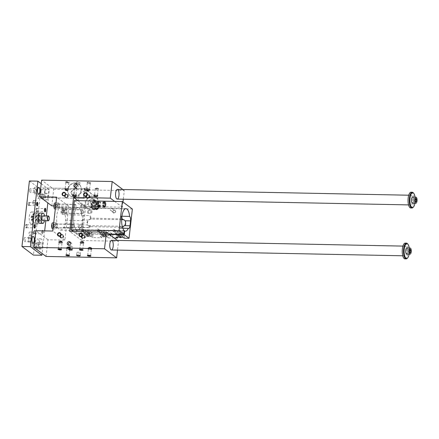 <?xml version="1.0" encoding="UTF-8"?>
<svg xmlns="http://www.w3.org/2000/svg" width="439" height="439" viewBox="0 0 439 439"><rect width="100%" height="100%" fill="white"/><g stroke="black" fill="none" stroke-linecap="round" stroke-linejoin="round"><path stroke-width="0.33" stroke-dasharray="2.19 1.65" d="M76.803 183.233A7.265 6.558 -53.1 0 0 68.687 187.294A7.265 6.558 -53.1 0 0 70.289 195.893A7.265 6.558 -53.1 0 0 77.182 196.315A7.265 6.558 -53.1 0 0 81.424 190.219A7.265 6.558 -53.1 0 0 79.009 184.27A7.265 6.558 -53.1 0 0 77.972 183.645L76.803 183.233C74.229 183.047 83.432 186.339 77.972 183.645A7.265 6.558 -53.1 0 0 76.803 183.233L76.315 183.513M81.177 190.032A7.265 6.558 126.9 0 1 76.929 196.129A7.265 6.558 126.9 0 1 70.042 195.706A7.265 6.558 126.9 0 1 69.153 185.96A7.265 6.558 126.9 0 1 78.762 184.084A7.265 6.558 126.9 0 1 81.177 190.032M45.069 191.596A4.845 1.751 91.1 0 0 46.638 197.687A4.845 1.751 91.1 0 0 48.482 192.88A4.845 1.751 91.1 0 0 46.83 188.002A4.845 1.751 91.1 0 0 45.069 191.596M51.818 205.864L53.717 189.193L41.623 180.122M93.545 200.069L94.961 200.458L92.859 200.222L93.545 200.069M93.584 200.382L94.111 200.453M93.622 200.168L94.017 200.299M93.957 200.211L93.639 200.052M98.857 206.017L97.913 207.274A3.935 3.55 126.9 0 1 94.517 209.112A3.935 3.55 126.9 0 1 91.559 207.148A3.935 3.55 126.9 0 1 91.992 203.345A3.935 3.55 126.9 0 1 95.384 201.512L96.909 201.583A4.236 3.825 126.9 0 1 97.557 201.967A4.236 3.825 126.9 0 1 97.82 202.187L99.181 204.097L99.702 205.386L98.989 204.848A4.236 3.825 126.9 0 1 98.857 206.017L99.571 206.555A4.236 3.825 -53.1 0 0 99.702 205.386M97.82 202.187L98.989 204.848M96.761 209.721A4.236 3.825 -53.1 0 0 97.804 209.156L98.748 207.899A3.935 3.55 126.9 0 1 95.351 209.738L96.761 209.721L96.048 209.189L93.112 209.129L93.825 209.666L95.351 209.738A3.935 3.55 126.9 0 1 92.393 207.773A3.935 3.55 126.9 0 1 92.827 203.97A3.935 3.55 126.9 0 1 96.218 202.138A3.935 3.55 126.9 0 1 99.181 204.097A3.935 3.55 126.9 0 1 98.748 207.899L99.571 206.555M93.112 209.129A4.236 3.825 126.9 0 1 92.47 208.744A4.236 3.825 126.9 0 1 92.201 208.525L92.914 209.057A4.236 3.825 -53.1 0 0 93.183 209.282A4.236 3.825 -53.1 0 0 93.825 209.666M92.914 209.057L91.746 206.396A4.236 3.825 -53.1 0 1 91.883 205.227L93.65 202.626A4.236 3.825 -53.1 0 1 94.692 202.061L97.623 202.121A4.236 3.825 -53.1 0 1 98.27 202.5L97.557 201.967M96.487 209.321A2.727 2.458 -53.1 0 0 99.137 205.414A2.727 2.458 -53.1 0 0 94.736 205.326A2.727 2.458 -53.1 0 0 96.487 209.321M92.201 208.525L91.032 205.864A4.236 3.825 126.9 0 1 91.169 204.695L92.936 202.088A4.236 3.825 126.9 0 1 93.979 201.523L95.384 201.512A3.935 3.55 126.9 0 1 98.347 203.471A3.935 3.55 126.9 0 1 97.913 207.274L97.09 208.624A4.236 3.825 126.9 0 1 96.048 209.189M97.09 208.624L97.804 209.156M96.909 201.583L97.623 202.121M91.553 207.208A4.236 3.825 -53.1 0 0 95.971 203.191A4.236 3.825 -53.1 0 0 94.566 199.723A4.236 3.825 -53.1 0 0 88.963 200.815A4.236 3.825 -53.1 0 0 89.479 206.506A4.236 3.825 -53.1 0 0 91.553 207.208M94.423 209.359A4.236 3.825 -53.1 0 0 98.545 206.5A4.236 3.825 -53.1 0 0 97.431 201.874A4.236 3.825 -53.1 0 0 91.828 202.966A4.236 3.825 -53.1 0 0 92.344 208.657A4.236 3.825 -53.1 0 0 94.423 209.359M93.573 199.833C95.076 200.179 95.318 200.365 94.303 200.382C92.766 200.316 92.525 200.129 93.573 199.833L92.859 200.222M94.961 200.458L94.303 200.382M97.672 201.858L97.677 201.858A2.486 0.9 -88.9 0 1 97.71 201.841A2.486 0.9 -88.9 0 1 98.1 201.885A2.486 0.9 -88.9 0 1 98.693 204.848A2.486 0.9 -88.9 0 1 97.612 206.725A2.486 0.9 -88.9 0 1 97.579 206.709A2.486 0.9 -88.9 0 1 96.931 204.267A2.486 0.9 -88.9 0 1 97.672 201.858L97.65 201.863A2.42 0.873 -88.9 0 1 97.87 201.945A2.42 0.873 -88.9 0 1 98.462 204.607A2.42 0.873 -88.9 0 1 97.551 206.703A2.42 0.873 -88.9 0 1 96.728 204.267A2.42 0.873 -88.9 0 1 97.65 201.863L96.997 201.935C98.852 202.637 98.298 207.532 96.465 206.615L96.432 206.593C96.152 205.924 96.712 201.035 96.964 201.913L96.997 201.935M97.579 206.709L96.465 206.615A2.42 0.873 -88.9 0 1 96.432 206.593M96.734 208.701A1.954 1.767 -53.1 0 0 98.638 205.896A1.954 1.767 -53.1 0 0 95.477 205.836A1.954 1.767 -53.1 0 0 96.734 208.701M96.799 208.602A1.816 1.641 -53.1 0 0 98.566 205.995A1.816 1.641 -53.1 0 0 95.631 205.94A1.816 1.641 -53.1 0 0 96.799 208.602M92.909 205.205A1.361 1.229 126.9 0 1 91.883 203.493A1.361 1.229 126.9 0 1 93.205 202.577L93.803 202.747L94.116 203.756L92.909 205.205A1.816 0.658 91.1 0 0 93.271 205.957A1.816 0.658 91.1 0 0 93.436 206.017A1.816 0.658 91.1 0 0 94.116 204.442A1.816 0.658 91.1 0 0 93.672 202.445A1.816 0.658 91.1 0 0 93.507 202.384A1.816 0.658 91.1 0 0 93.205 202.577M93.271 203.125A1.361 1.229 -53.1 0 0 91.016 202.357A1.361 1.229 -53.1 0 0 92.475 204.267A1.361 1.229 -53.1 0 0 93.271 203.125M104.252 203.959A1.816 0.658 -88.9 0 1 104.91 202.609A1.816 0.658 -88.9 0 1 105.53 204.442A1.816 0.658 -88.9 0 1 104.839 206.242A1.816 0.658 -88.9 0 1 104.252 203.959M103.9 206.517A2.179 0.785 -88.9 0 1 103.368 204.119A2.179 0.785 -88.9 0 1 104.186 202.231A2.179 0.785 -88.9 0 1 104.926 204.426A2.179 0.785 -88.9 0 1 104.098 206.593A2.179 0.785 -88.9 0 1 103.9 206.517M103.829 207.164A2.848 1.026 -88.9 0 1 103.692 207.032A2.848 1.026 -88.9 0 1 103.116 204.393A2.848 1.026 -88.9 0 1 103.796 201.781A2.848 1.026 -88.9 0 1 105.168 204.228A2.848 1.026 -88.9 0 1 103.829 207.164M104.01 201.331A3.177 1.147 -88.9 0 1 104.789 204.826A3.177 1.147 -88.9 0 1 103.593 207.581A3.177 1.147 -88.9 0 1 102.512 204.382A3.177 1.147 -88.9 0 1 103.719 201.227A3.177 1.147 -88.9 0 1 104.01 201.331M103.9 202.297A2.179 0.785 -88.9 0 1 104.433 204.695A2.179 0.785 -88.9 0 1 103.615 206.582A2.179 0.785 -88.9 0 1 103.417 206.511A2.179 0.785 -88.9 0 1 102.885 204.113A2.179 0.785 -88.9 0 1 103.703 202.225A2.179 0.785 -88.9 0 1 103.9 202.297M94.056 200.283L93.518 200.332M95.894 203.175A4.176 3.77 -53.1 0 0 90.45 199.564A4.176 3.77 -53.1 0 0 89.655 206.555A4.176 3.77 -53.1 0 0 95.894 203.175M98.325 203.224A6.783 6.119 -53.1 0 0 89.485 197.363A6.783 6.119 -53.1 0 0 88.195 208.706A6.783 6.119 -53.1 0 0 98.325 203.224M84.798 188.929L87.712 194.268L84.315 198.472L83.734 198.285L84.469 188.754L87.668 194.301L84.277 198.439L83.734 198.285C83.514 196.996 84.639 187.118 84.798 188.929L74.158 188.578L70.767 192.71L73.966 198.263L84.315 198.472M74.158 188.578L74.701 188.732C74.921 190.027 73.796 199.904 73.637 198.088C73.851 200.074 75.009 189.917 74.701 188.732L74.12 188.545L70.756 192.106L73.928 198.23L46.638 197.687M81.994 224.845L82.554 219.934A3.633 1.312 91.1 0 0 82.559 219.895A3.633 1.312 91.1 0 0 82.214 216.251A4.845 1.751 -88.9 0 1 82.559 219.895A4.845 1.751 91.1 0 1 82.499 220.647L82.098 224.159A4.845 1.751 -88.9 0 1 81.994 224.883A4.845 1.751 -88.9 0 1 80.935 227.468A3.633 1.312 91.1 0 0 81.994 224.883A3.633 1.312 91.1 0 0 81.994 224.845L87.515 224.955A3.633 3.282 126.9 0 1 87.043 222.776L87.109 222.189A3.633 3.282 126.9 0 1 88.074 220.043L91.082 218.682L90.247 218.057A11.26 4.066 91.1 0 0 90.105 215.604L81.632 215.434A11.26 4.066 91.1 0 0 77.933 207.702A11.26 4.066 91.1 0 0 73.73 217.08A11.26 4.066 91.1 0 0 76.21 229.619L75.782 233.389L108.916 234.047M64.747 214.726A11.507 4.154 91.1 0 0 61.005 207.12A11.507 4.154 91.1 0 0 56.62 218.54A11.507 4.154 91.1 0 0 60.544 230.129A11.507 4.154 91.1 0 0 63.304 227.402A4.845 1.751 91.1 0 0 63.397 227.413A4.845 1.751 91.1 0 0 65.159 223.819L65.559 220.312A4.845 1.751 91.1 0 0 64.747 214.726L81.687 215.066A4.845 1.751 -88.9 0 1 82.214 216.251A3.633 1.312 91.1 0 0 81.632 215.434M52.647 228.867A3.029 1.092 91.1 0 0 53.783 226.244A3.029 1.092 91.1 0 0 53.042 222.913A3.029 1.092 91.1 0 0 52.768 222.814M53.311 226.294L53.174 224.603L52.576 224.153L52.104 225.388L52.241 227.078L52.845 227.528L53.311 226.294L55.001 226.326L54.535 227.561L53.937 227.111L53.799 225.421L54.266 224.186L54.87 224.636L55.001 226.326M63.304 227.402L80.244 227.742A4.845 1.751 91.1 0 0 80.332 227.748A4.845 1.751 91.1 0 0 80.935 227.468A3.633 1.312 91.1 0 1 80.672 227.539A3.633 1.312 91.1 0 1 80.277 227.358A11.26 4.066 91.1 0 1 77.483 230.223L125.472 231.177M39.269 242.476A4.845 1.751 -88.9 0 1 41.036 238.882A4.845 1.751 -88.9 0 1 42.687 243.76A4.845 1.751 -88.9 0 1 40.843 248.573A4.845 1.751 -88.9 0 1 39.269 242.476M80.244 227.742A11.507 4.154 -88.9 0 1 77.483 230.464A11.507 4.154 -88.9 0 1 76.71 230.245A11.507 4.154 -88.9 0 1 76.188 229.855A11.507 4.154 91.1 0 1 73.648 217.047A11.507 4.154 91.1 0 1 77.939 207.46A11.507 4.154 91.1 0 1 81.687 215.066M82.12 236.945A1.487 1.344 -53.1 0 0 84.584 237.779A1.487 1.344 -53.1 0 0 82.993 235.694A1.487 1.344 -53.1 0 0 82.12 236.945M81.978 236.835A1.487 1.344 126.9 0 1 84.261 235.672A1.487 1.344 126.9 0 1 83.882 238.136A1.487 1.344 126.9 0 1 81.978 236.835M81.616 236.824A1.877 1.696 -53.1 0 0 84.722 237.878A1.877 1.696 -53.1 0 0 82.713 235.249A1.877 1.696 -53.1 0 0 81.616 236.824M81.303 236.594A1.877 1.696 -53.1 0 0 84.409 237.642A1.877 1.696 -53.1 0 0 82.4 235.019A1.877 1.696 -53.1 0 0 81.303 236.594M81.665 236.599A1.487 1.344 -53.1 0 0 84.129 237.433A1.487 1.344 -53.1 0 0 82.532 235.348A1.487 1.344 -53.1 0 0 81.665 236.599M63.298 236.462A1.487 1.344 126.9 0 1 61.021 237.625A1.487 1.344 126.9 0 1 61.394 235.156A1.487 1.344 126.9 0 1 63.298 236.462M60.165 236.396A1.877 1.696 -53.1 0 0 63.265 237.45A1.877 1.696 -53.1 0 0 61.257 234.821A1.877 1.696 -53.1 0 0 60.165 236.396M60.67 236.517A1.487 1.344 -53.1 0 0 63.134 237.351A1.487 1.344 -53.1 0 0 61.537 235.266A1.487 1.344 -53.1 0 0 60.67 236.517M59.852 236.166A1.877 1.696 -53.1 0 0 62.953 237.214A1.877 1.696 -53.1 0 0 60.944 234.591A1.877 1.696 -53.1 0 0 59.852 236.166M60.209 236.171A1.487 1.344 -53.1 0 0 62.673 237.005A1.487 1.344 -53.1 0 0 61.081 234.92A1.487 1.344 -53.1 0 0 60.209 236.171M89.353 196.535A1.487 1.344 -53.1 0 0 87.443 195.229A1.487 1.344 -53.1 0 0 87.07 197.698A1.487 1.344 -53.1 0 0 89.353 196.535M86.214 196.469A1.877 1.696 126.9 0 1 89.09 195.004A1.877 1.696 126.9 0 1 86.84 198.005A1.877 1.696 126.9 0 1 86.214 196.469M86.719 196.59A1.487 1.344 126.9 0 1 89.002 195.426A1.487 1.344 126.9 0 1 87.213 197.808A1.487 1.344 126.9 0 1 86.719 196.59M85.901 196.238A1.877 1.696 126.9 0 1 88.777 194.768A1.877 1.696 126.9 0 1 86.527 197.775A1.877 1.696 126.9 0 1 85.901 196.238M86.263 196.244A1.487 1.344 126.9 0 1 88.546 195.081A1.487 1.344 126.9 0 1 86.757 197.462A1.487 1.344 126.9 0 1 86.263 196.244M67.897 196.107A1.487 1.344 -53.1 0 0 65.993 194.801A1.487 1.344 -53.1 0 0 65.62 197.27A1.487 1.344 -53.1 0 0 67.897 196.107M64.758 196.046A1.877 1.696 126.9 0 1 67.639 194.576A1.877 1.696 126.9 0 1 65.384 197.583A1.877 1.696 126.9 0 1 64.758 196.046M65.268 196.162A1.487 1.344 126.9 0 1 67.551 194.998A1.487 1.344 126.9 0 1 65.762 197.38A1.487 1.344 126.9 0 1 65.268 196.162M64.445 195.81A1.877 1.696 126.9 0 1 67.326 194.34A1.877 1.696 126.9 0 1 65.071 197.347A1.877 1.696 126.9 0 1 64.445 195.81M64.807 195.816A1.487 1.344 126.9 0 1 67.09 194.653A1.487 1.344 126.9 0 1 65.307 197.034A1.487 1.344 126.9 0 1 64.807 195.816M70.449 242.443A1.816 1.641 126.9 0 1 71.283 245.154A1.816 1.641 126.9 0 1 68.451 245.11M75.047 187.212A1.816 1.641 -53.1 0 0 77.879 187.25A1.816 1.641 -53.1 0 0 77.05 184.545M92.02 198.165A7.265 6.558 -53.1 0 0 89.605 192.216A7.265 6.558 -53.1 0 0 79.997 194.093A7.265 6.558 -53.1 0 0 80.886 203.839A7.265 6.558 -53.1 0 0 87.773 204.261A7.265 6.558 -53.1 0 0 92.02 198.165M53.717 189.193L124.286 190.603L123.304 199.218M122.986 202.011L122.393 207.208L85.698 206.478L81.819 240.517L118.514 241.247L117.504 250.098M46.051 256.453L47.95 239.782L64.89 240.122L68.753 206.198L53.882 205.902M68.753 206.198L56.658 197.127M58.694 203.098A3.029 1.092 -88.9 0 1 59.435 206.429A3.029 1.092 -88.9 0 1 58.299 209.052A3.029 1.092 -88.9 0 1 57.268 206.001A3.029 1.092 -88.9 0 1 58.42 202.994A3.029 1.092 -88.9 0 1 58.694 203.098M65.784 208.415A3.029 1.092 -88.9 0 1 66.525 211.746A3.029 1.092 -88.9 0 1 65.389 214.369A3.029 1.092 -88.9 0 1 64.357 211.318A3.029 1.092 -88.9 0 1 65.51 208.316A3.029 1.092 -88.9 0 1 65.784 208.415M56.428 222.985A3.029 1.092 -88.9 0 1 57.174 226.31A3.029 1.092 -88.9 0 1 56.033 228.933A3.029 1.092 -88.9 0 1 55.001 225.887A3.029 1.092 -88.9 0 1 56.154 222.88A3.029 1.092 -88.9 0 1 56.428 222.985M64.89 240.122L52.795 231.046M47.95 239.782L35.855 230.711M118.514 241.247L117.394 240.407M81.819 240.517L69.724 231.446M73.286 231.518L75.782 233.389M77.483 230.223A11.26 4.066 91.1 0 1 76.732 230.009L76.304 233.778L81.05 237.34L84.381 208.097L74.372 200.585M85.698 206.478L77.933 200.656M122.393 207.208L114.634 201.386M124.286 190.603L122.843 189.516M87.174 182.553A1.816 0.428 6.5 0 1 87.109 182.487A1.816 0.428 6.5 0 1 88.919 182.163A1.816 0.428 6.5 0 1 90.61 182.887A1.816 0.428 6.5 0 1 88.947 183.019A1.816 0.428 6.5 0 1 87.174 182.553M65.724 182.125A1.816 0.428 6.5 0 1 65.652 182.059A1.816 0.428 6.5 0 1 67.463 181.735A1.816 0.428 6.5 0 1 69.159 182.459A1.816 0.428 6.5 0 1 67.491 182.597A1.816 0.428 6.5 0 1 65.724 182.125M95.098 188.496A1.816 0.428 -173.5 0 0 96.871 188.968A1.816 0.428 -173.5 0 0 98.534 188.83A1.816 0.428 -173.5 0 0 96.843 188.106A1.816 0.428 -173.5 0 0 95.033 188.43A1.816 0.428 -173.5 0 0 95.098 188.496M73.648 188.068A1.816 0.428 -173.5 0 0 75.415 188.54A1.816 0.428 -173.5 0 0 77.083 188.402A1.816 0.428 -173.5 0 0 75.387 187.678A1.816 0.428 -173.5 0 0 73.576 188.007A1.816 0.428 -173.5 0 0 73.648 188.068M76.452 182.339A1.816 0.428 6.5 0 1 76.337 182.169A1.816 0.428 6.5 0 1 78.191 181.949A1.816 0.428 6.5 0 1 79.947 182.575A1.816 0.428 6.5 0 1 78.438 182.827A1.816 0.428 6.5 0 1 76.452 182.339M84.376 188.282A1.816 0.428 -173.5 0 0 86.362 188.77A1.816 0.428 -173.5 0 0 87.871 188.523A1.816 0.428 -173.5 0 0 86.115 187.892A1.816 0.428 -173.5 0 0 84.261 188.112A1.816 0.428 -173.5 0 0 84.376 188.282M79.947 182.575L79.695 184.786L77.972 183.645M75.821 188.803A1.487 0.351 6.5 0 1 73.917 188.391A1.487 0.351 6.5 0 1 73.862 188.336A1.487 0.351 6.5 0 1 73.823 188.249A1.487 0.351 6.5 0 1 74.795 188.035A1.487 0.351 6.5 0 1 76.787 188.589A1.487 0.351 6.5 0 1 76.732 188.666A1.487 0.351 6.5 0 1 75.821 188.803M75.085 195.212A1.487 0.351 -173.5 0 0 76.057 194.998A1.487 0.351 -173.5 0 0 74.614 194.482A1.487 0.351 -173.5 0 0 73.093 194.658A1.487 0.351 -173.5 0 0 75.085 195.212M84.239 189.456L87.619 190.729C86.521 189.769 85.358 189.286 84.129 189.291L84.239 189.456M91.433 247.805A1.487 0.351 -173.5 0 0 91.18 247.673A1.487 0.351 -173.5 0 0 88.963 247.42A1.487 0.351 -173.5 0 0 88.563 247.612A1.487 0.351 -173.5 0 0 90.006 248.123A1.487 0.351 -173.5 0 0 91.526 247.947A1.487 0.351 -173.5 0 0 91.433 247.805M91.389 248.211A1.487 0.351 6.5 0 1 91.477 248.353A1.487 0.351 6.5 0 1 89.957 248.534A1.487 0.351 6.5 0 1 88.519 248.019A1.487 0.351 6.5 0 1 89.485 247.799A1.487 0.351 6.5 0 1 91.389 248.211M90.643 248.672A1.877 0.439 -173.5 0 0 91.861 248.397A1.877 0.439 -173.5 0 0 90.05 247.75A1.877 0.439 -173.5 0 0 88.135 247.975A1.877 0.439 -173.5 0 0 90.643 248.672M90.544 249.55A1.877 0.439 -173.5 0 0 91.762 249.275A1.877 0.439 -173.5 0 0 89.946 248.622A1.877 0.439 -173.5 0 0 88.03 248.847A1.877 0.439 -173.5 0 0 90.544 249.55M90.412 249.445A1.487 0.351 -173.5 0 0 91.378 249.231A1.487 0.351 -173.5 0 0 91.285 249.089A1.487 0.351 -173.5 0 0 89.655 248.688A1.487 0.351 -173.5 0 0 88.42 248.891A1.487 0.351 -173.5 0 0 90.412 249.445M87.707 255.372A1.487 0.351 6.5 0 1 87.69 255.3A1.487 0.351 6.5 0 1 87.74 255.224A1.487 0.351 6.5 0 1 88.656 255.086A1.487 0.351 6.5 0 1 90.555 255.498A1.487 0.351 6.5 0 1 90.615 255.553A1.487 0.351 6.5 0 1 90.648 255.641A1.487 0.351 6.5 0 1 90.615 255.701M68.034 247.371A1.487 0.351 6.5 0 1 69.933 247.783A1.487 0.351 6.5 0 1 70.026 247.925A1.487 0.351 6.5 0 1 68.506 248.106A1.487 0.351 6.5 0 1 67.063 247.591A1.487 0.351 6.5 0 1 68.034 247.371M69.192 248.244A1.877 0.439 -173.5 0 0 70.41 247.969A1.877 0.439 -173.5 0 0 68.594 247.322A1.877 0.439 -173.5 0 0 66.679 247.547A1.877 0.439 -173.5 0 0 69.192 248.244M69.977 247.376A1.487 0.351 -173.5 0 0 69.724 247.245A1.487 0.351 -173.5 0 0 67.507 246.992A1.487 0.351 -173.5 0 0 67.112 247.184A1.487 0.351 -173.5 0 0 68.55 247.7A1.487 0.351 -173.5 0 0 70.07 247.519A1.487 0.351 -173.5 0 0 69.977 247.376M69.093 249.122A1.877 0.439 -173.5 0 0 70.311 248.847A1.877 0.439 -173.5 0 0 68.495 248.2A1.877 0.439 -173.5 0 0 66.58 248.425A1.877 0.439 -173.5 0 0 69.093 249.122M68.956 249.017A1.487 0.351 -173.5 0 0 69.922 248.803A1.487 0.351 -173.5 0 0 69.834 248.661A1.487 0.351 -173.5 0 0 68.204 248.26A1.487 0.351 -173.5 0 0 66.964 248.469A1.487 0.351 -173.5 0 0 68.956 249.017M66.256 254.944A1.487 0.351 6.5 0 1 66.234 254.878A1.487 0.351 6.5 0 1 66.289 254.796A1.487 0.351 6.5 0 1 67.2 254.658A1.487 0.351 6.5 0 1 69.104 255.07A1.487 0.351 6.5 0 1 69.159 255.125A1.487 0.351 6.5 0 1 69.192 255.213A1.487 0.351 6.5 0 1 69.159 255.273M82.587 242.624A1.487 0.351 -173.5 0 0 83.553 242.41A1.487 0.351 -173.5 0 0 83.465 242.268A1.487 0.351 -173.5 0 0 81.835 241.867A1.487 0.351 -173.5 0 0 80.595 242.07A1.487 0.351 -173.5 0 0 82.587 242.624M81.429 241.757A1.877 0.439 6.5 0 1 83.937 242.454A1.877 0.439 6.5 0 1 82.022 242.679A1.877 0.439 6.5 0 1 80.211 242.026A1.877 0.439 6.5 0 1 81.429 241.757M83.509 241.862A1.487 0.351 6.5 0 1 83.602 242.004A1.487 0.351 6.5 0 1 82.082 242.18A1.487 0.351 6.5 0 1 80.639 241.664A1.487 0.351 6.5 0 1 81.039 241.477A1.487 0.351 6.5 0 1 83.256 241.73A1.487 0.351 6.5 0 1 83.509 241.862M81.325 242.635A1.877 0.439 6.5 0 1 83.838 243.332A1.877 0.439 6.5 0 1 81.923 243.557A1.877 0.439 6.5 0 1 80.107 242.904A1.877 0.439 6.5 0 1 81.325 242.635M81.462 242.734A1.487 0.351 6.5 0 1 83.361 243.146A1.487 0.351 6.5 0 1 83.454 243.288A1.487 0.351 6.5 0 1 81.934 243.464A1.487 0.351 6.5 0 1 80.496 242.948A1.487 0.351 6.5 0 1 81.462 242.734M82.691 249.758A1.487 0.351 -173.5 0 0 82.724 249.698A1.487 0.351 -173.5 0 0 82.691 249.604A1.487 0.351 -173.5 0 0 82.631 249.555A1.487 0.351 -173.5 0 0 81.182 249.171A1.487 0.351 -173.5 0 0 79.816 249.281A1.487 0.351 -173.5 0 0 79.766 249.357A1.487 0.351 -173.5 0 0 79.783 249.429M61.131 242.196A1.487 0.351 -173.5 0 0 62.102 241.982A1.487 0.351 -173.5 0 0 62.009 241.84A1.487 0.351 -173.5 0 0 60.379 241.439A1.487 0.351 -173.5 0 0 59.139 241.642A1.487 0.351 -173.5 0 0 61.131 242.196M59.973 241.329A1.877 0.439 6.5 0 1 62.486 242.026A1.877 0.439 6.5 0 1 60.571 242.251A1.877 0.439 6.5 0 1 58.755 241.598A1.877 0.439 6.5 0 1 59.973 241.329M62.053 241.434A1.487 0.351 6.5 0 1 62.146 241.576A1.487 0.351 6.5 0 1 60.626 241.752A1.487 0.351 6.5 0 1 59.188 241.236A1.487 0.351 6.5 0 1 59.583 241.049A1.487 0.351 6.5 0 1 61.8 241.302A1.487 0.351 6.5 0 1 62.053 241.434M59.874 242.207A1.877 0.439 6.5 0 1 62.387 242.904A1.877 0.439 6.5 0 1 60.472 243.129A1.877 0.439 6.5 0 1 58.656 242.476A1.877 0.439 6.5 0 1 59.874 242.207M60.006 242.306A1.487 0.351 6.5 0 1 61.91 242.718A1.487 0.351 6.5 0 1 61.998 242.86A1.487 0.351 6.5 0 1 60.483 243.036A1.487 0.351 6.5 0 1 59.04 242.52A1.487 0.351 6.5 0 1 60.006 242.306M61.235 249.33A1.487 0.351 -173.5 0 0 61.268 249.27A1.487 0.351 -173.5 0 0 61.235 249.182A1.487 0.351 -173.5 0 0 61.18 249.127A1.487 0.351 -173.5 0 0 59.726 248.743A1.487 0.351 -173.5 0 0 58.365 248.853A1.487 0.351 -173.5 0 0 58.31 248.929A1.487 0.351 -173.5 0 0 58.332 249.001M80.43 252.683A1.816 0.428 6.5 0 1 80.546 252.853A1.816 0.428 6.5 0 1 78.691 253.073A1.816 0.428 6.5 0 1 76.935 252.447A1.816 0.428 6.5 0 1 78.444 252.195A1.816 0.428 6.5 0 1 80.43 252.683M72.506 246.74A1.816 0.428 -173.5 0 0 70.52 246.252A1.816 0.428 -173.5 0 0 69.011 246.498A1.816 0.428 -173.5 0 0 70.767 247.13A1.816 0.428 -173.5 0 0 72.622 246.91A1.816 0.428 -173.5 0 0 72.506 246.74M86.571 190.57A1.487 0.351 6.5 0 1 86.478 190.427A1.487 0.351 6.5 0 1 87.998 190.246A1.487 0.351 6.5 0 1 89.435 190.762A1.487 0.351 6.5 0 1 89.04 190.949A1.487 0.351 6.5 0 1 86.823 190.696A1.487 0.351 6.5 0 1 86.571 190.57M86.615 190.158A1.487 0.351 -173.5 0 0 88.519 190.575A1.487 0.351 -173.5 0 0 89.485 190.356A1.487 0.351 -173.5 0 0 88.041 189.84A1.487 0.351 -173.5 0 0 86.527 190.021A1.487 0.351 -173.5 0 0 86.615 190.158M56.532 204.3L57.136 204.75L57.268 206.44L56.801 207.674L56.197 207.224L56.066 205.534L56.532 204.3L54.837 204.267L54.37 205.501L54.507 207.192L55.105 207.642L55.577 206.407L55.44 204.717L54.837 204.267M121.663 218.946L90.247 218.057M124.199 230.574L76.21 229.619M121.916 216.24L121.153 216.224A11.26 4.066 91.1 0 1 121.296 218.671M76.304 233.778L109.437 234.437M114.178 237.998L108.428 237.883L108.685 235.661A3.633 3.282 -53.1 0 0 107.478 232.686A3.633 3.282 -53.1 0 0 104.032 232.478A3.633 3.282 -53.1 0 0 101.908 235.523L101.656 237.746L92.624 237.57L92.876 235.348A3.633 3.282 -53.1 0 0 91.669 232.374A3.633 3.282 -53.1 0 0 88.223 232.16A3.633 3.282 -53.1 0 0 86.099 235.211L85.846 237.433L81.05 237.34M85.846 237.433L84.546 236.456L91.317 236.588L91.57 234.366A3.633 3.282 -53.1 0 0 90.363 231.391A3.633 3.282 -53.1 0 0 86.922 231.183A3.633 3.282 -53.1 0 0 84.798 234.234L84.546 236.456M92.624 237.57L91.317 236.588M101.656 237.746L100.35 236.769L107.127 236.906L107.379 234.684A3.633 3.282 -53.1 0 0 106.172 231.71A3.633 3.282 -53.1 0 0 102.726 231.501A3.633 3.282 -53.1 0 0 100.608 234.547L100.35 236.769M108.428 237.883L107.127 236.906M76.732 230.009L124.155 230.958M122.799 228.203L119.792 228.143A11.26 4.066 91.1 0 0 120.429 226.277L89.38 225.657A11.26 4.066 91.1 0 1 88.744 227.523L80.277 227.358M110.173 234.986A1.515 1.366 126.9 0 1 112.433 233.762A1.515 1.366 126.9 0 1 112.148 236.297A1.515 1.366 126.9 0 1 110.173 234.986M112.839 211.593A1.515 1.366 -53.1 0 0 114.815 212.899A1.515 1.366 -53.1 0 0 115.1 210.369A1.515 1.366 -53.1 0 0 112.839 211.593M121.636 219.681L91.334 219.077A3.633 3.282 -53.1 0 0 87.548 222.518L87.482 223.105A3.633 3.282 -53.1 0 0 88.689 226.08A3.633 3.282 -53.1 0 0 90.467 226.683L122.08 227.309A3.633 3.282 -53.1 0 0 125.872 223.868L125.938 223.286A3.633 3.282 -53.1 0 0 124.731 220.312A3.633 3.282 -53.1 0 0 124.495 220.153M124.237 238.196L124.489 235.973A3.633 3.282 -53.1 0 0 123.282 232.999A3.633 3.282 -53.1 0 0 119.836 232.791A3.633 3.282 -53.1 0 0 117.718 235.842L117.57 237.115M132.369 209.052L84.381 208.097M83.092 231.304A1.213 1.092 126.9 0 1 84.952 230.36A1.213 1.092 126.9 0 1 83.498 232.297A1.213 1.092 126.9 0 1 83.092 231.304M98.901 231.622A1.213 1.092 126.9 0 1 100.756 230.673A1.213 1.092 126.9 0 1 99.302 232.61A1.213 1.092 126.9 0 1 98.901 231.622M114.711 231.935A1.213 1.092 126.9 0 1 116.565 230.991A1.213 1.092 126.9 0 1 115.111 232.928A1.213 1.092 126.9 0 1 114.711 231.935M115.089 232.324A1.361 1.229 126.9 0 1 117.175 231.26A1.361 1.229 126.9 0 1 115.539 233.438A1.361 1.229 126.9 0 1 115.089 232.324M99.28 232.011A1.361 1.229 126.9 0 1 101.371 230.947A1.361 1.229 126.9 0 1 99.735 233.125A1.361 1.229 126.9 0 1 99.28 232.011M83.476 231.693A1.361 1.229 126.9 0 1 85.561 230.629A1.361 1.229 126.9 0 1 83.926 232.807A1.361 1.229 126.9 0 1 83.476 231.693M90.467 226.683L88.217 225.728L87.515 224.955M120.429 226.277L121.268 226.903L122.371 226.837M89.935 226.283L89.38 225.657M91.082 218.682A3.633 1.312 91.1 0 0 90.105 215.604M88.744 227.523A3.633 1.312 91.1 0 0 89.144 227.704A3.633 1.312 91.1 0 0 90.215 226.288M121.795 217.212A3.633 1.312 91.1 0 0 121.153 216.224M119.792 228.143A3.633 1.312 91.1 0 0 120.193 228.324A3.633 1.312 91.1 0 0 121.268 226.903M89.457 234.327A1.361 1.229 -53.1 0 0 87.712 233.131A1.361 1.229 -53.1 0 0 87.366 235.392A1.361 1.229 -53.1 0 0 89.457 234.327M105.261 234.64A1.361 1.229 -53.1 0 0 103.516 233.449A1.361 1.229 -53.1 0 0 103.176 235.705A1.361 1.229 -53.1 0 0 105.261 234.64M121.071 234.958A1.361 1.229 -53.1 0 0 119.326 233.762A1.361 1.229 -53.1 0 0 118.98 236.023A1.361 1.229 -53.1 0 0 121.071 234.958M86.209 234.261A2.118 1.915 126.9 0 1 89.457 232.604A2.118 1.915 126.9 0 1 86.911 235.995A2.118 1.915 126.9 0 1 86.209 234.261M102.018 234.574A2.118 1.915 126.9 0 1 105.267 232.922A2.118 1.915 126.9 0 1 102.721 236.308A2.118 1.915 126.9 0 1 102.018 234.574M122.936 237.219L123.189 234.997A3.633 3.282 -53.1 0 0 121.982 232.022A3.633 3.282 -53.1 0 0 118.535 231.814A3.633 3.282 -53.1 0 0 116.412 234.865L116.159 237.087M117.822 234.892A2.118 1.915 126.9 0 1 121.071 233.235A2.118 1.915 126.9 0 1 118.53 236.626A2.118 1.915 126.9 0 1 117.822 234.892M110.31 209.518A1.251 1.13 -53.1 0 0 112.379 210.215A1.251 1.13 -53.1 0 0 111.04 208.465A1.251 1.13 -53.1 0 0 110.31 209.518M112.993 211.532A1.251 1.13 126.9 0 1 114.914 210.55A1.251 1.13 126.9 0 1 113.41 212.553A1.251 1.13 126.9 0 1 112.993 211.532M107.643 232.911A1.251 1.13 126.9 0 1 109.563 231.935A1.251 1.13 126.9 0 1 108.06 233.932A1.251 1.13 126.9 0 1 107.643 232.911M110.326 234.925A1.251 1.13 -53.1 0 0 112.4 235.628A1.251 1.13 -53.1 0 0 111.062 233.872A1.251 1.13 -53.1 0 0 110.326 234.925M87.696 235.101L87.811 234.091L88.716 233.603L89.507 234.124L89.391 235.134L88.486 235.628L87.696 235.101L88.486 235.628M88.903 235.941L89.808 235.452L89.391 235.134M89.808 235.452L89.924 234.437L89.507 234.124M89.924 234.437L88.716 233.603M89.133 233.916L88.228 234.404L87.811 234.091M88.228 234.404L88.113 235.414M87.043 234.887A2.118 1.915 -53.1 0 0 90.549 236.072A2.118 1.915 -53.1 0 0 88.283 233.109A2.118 1.915 -53.1 0 0 87.043 234.887M89.315 234.322A1.213 1.092 -53.1 0 0 87.312 233.647A1.213 1.092 -53.1 0 0 88.607 235.337A1.213 1.092 -53.1 0 0 89.315 234.322M103.505 235.419L103.62 234.404L104.526 233.916L105.316 234.437L105.201 235.452L104.295 235.941L103.505 235.419L104.295 235.941M104.712 236.253L105.618 235.765L105.201 235.452M105.618 235.765L105.733 234.75L105.316 234.437M105.733 234.75L104.526 233.916M104.943 234.228L104.038 234.717L103.62 234.404M104.038 234.717L103.922 235.732M102.852 235.2A2.118 1.915 -53.1 0 0 106.359 236.391A2.118 1.915 -53.1 0 0 104.087 233.422A2.118 1.915 -53.1 0 0 102.852 235.2M105.124 234.64A1.213 1.092 -53.1 0 0 103.116 233.96A1.213 1.092 -53.1 0 0 104.416 235.655A1.213 1.092 -53.1 0 0 105.124 234.64M119.315 235.732L119.43 234.722L120.33 234.228L121.12 234.755L121.005 235.765L120.099 236.259L119.315 235.732L120.099 236.259M120.516 236.572L121.422 236.078L121.005 235.765M121.422 236.078L121.537 235.068L121.12 234.755M121.537 235.068L120.33 234.228M120.747 234.541L119.847 235.035L119.43 234.722M119.847 235.035L119.732 236.045M121.663 237.197A2.118 1.915 -53.1 0 0 119.896 233.74A2.118 1.915 -53.1 0 0 119.364 237.252M120.928 234.953A1.213 1.092 -53.1 0 0 118.925 234.272A1.213 1.092 -53.1 0 0 120.22 235.968A1.213 1.092 -53.1 0 0 120.928 234.953M98.61 203.109A7.265 6.558 -53.1 0 0 96.196 197.16A7.265 6.558 -53.1 0 0 86.587 199.037A7.265 6.558 -53.1 0 0 87.476 208.783A7.265 6.558 -53.1 0 0 94.363 209.205A7.265 6.558 -53.1 0 0 98.61 203.109M94.506 209.227A4.055 3.66 -53.1 0 0 98.451 203.416A4.055 3.66 -53.1 0 0 91.899 203.284A4.055 3.66 -53.1 0 0 94.506 209.227M96.119 203.01A3.029 2.733 126.9 0 1 97.601 203.515A3.029 2.733 126.9 0 1 98.396 206.818A3.029 2.733 126.9 0 1 95.455 208.86A3.029 2.733 126.9 0 1 93.968 208.36A3.029 2.733 126.9 0 1 93.172 205.051A3.029 2.733 126.9 0 1 96.119 203.01M91.169 204.695L91.883 205.227M91.032 205.864L91.746 206.396M92.936 202.088L93.65 202.626M93.979 201.523L94.692 202.061M96.35 209.535A3.029 2.733 -53.1 0 0 99.296 207.493A3.029 2.733 -53.1 0 0 98.501 204.19A3.029 2.733 -53.1 0 0 94.495 204.969A3.029 2.733 -53.1 0 0 94.868 209.03A3.029 2.733 -53.1 0 0 96.35 209.535M96.624 208.755A2.085 1.882 -53.1 0 0 98.577 205.606A2.085 1.882 -53.1 0 0 95.351 205.611A2.085 1.882 -53.1 0 0 96.624 208.755M99.39 201.303A3.111 1.125 -88.9 0 1 100.13 205.013A3.111 1.125 -88.9 0 1 98.775 207.367A3.111 1.125 -88.9 0 1 98.737 207.34A3.111 1.125 -88.9 0 1 97.924 204.289A3.111 1.125 -88.9 0 1 98.857 201.271A3.111 1.125 -88.9 0 1 98.896 201.249A3.111 1.125 -88.9 0 1 99.39 201.303M103.95 207.312A2.996 1.081 -88.9 0 1 103.807 207.17A2.996 1.081 -88.9 0 1 103.198 204.393A2.996 1.081 -88.9 0 1 103.917 201.644A2.996 1.081 -88.9 0 1 104.339 201.419A2.996 1.081 -88.9 0 1 105.365 204.437A2.996 1.081 -88.9 0 1 104.219 207.411A2.996 1.081 -88.9 0 1 103.95 207.312M87.356 189.703A1.877 0.439 6.5 0 1 89.869 190.4A1.877 0.439 6.5 0 1 87.954 190.625A1.877 0.439 6.5 0 1 86.137 189.977A1.877 0.439 6.5 0 1 87.356 189.703M89.347 183.288A1.487 0.351 -173.5 0 0 90.258 183.151A1.487 0.351 -173.5 0 0 90.313 183.068A1.487 0.351 -173.5 0 0 88.876 182.553A1.487 0.351 -173.5 0 0 87.356 182.734A1.487 0.351 -173.5 0 0 87.388 182.822A1.487 0.351 -173.5 0 0 87.449 182.876A1.487 0.351 -173.5 0 0 89.347 183.288M88.618 189.697A1.487 0.351 6.5 0 1 86.626 189.143A1.487 0.351 6.5 0 1 87.591 188.929A1.487 0.351 6.5 0 1 89.583 189.478A1.487 0.351 6.5 0 1 88.618 189.697M87.46 188.825A1.877 0.439 6.5 0 1 89.968 189.522A1.877 0.439 6.5 0 1 88.052 189.747A1.877 0.439 6.5 0 1 86.242 189.099A1.877 0.439 6.5 0 1 87.46 188.825M67.063 190.147A1.487 0.351 -173.5 0 0 68.029 189.928A1.487 0.351 -173.5 0 0 66.591 189.412A1.487 0.351 -173.5 0 0 65.071 189.593A1.487 0.351 -173.5 0 0 65.164 189.736A1.487 0.351 -173.5 0 0 67.063 190.147M65.905 189.275A1.877 0.439 6.5 0 1 68.418 189.972A1.877 0.439 6.5 0 1 66.503 190.197A1.877 0.439 6.5 0 1 64.687 189.549A1.877 0.439 6.5 0 1 65.905 189.275M65.115 190.142A1.487 0.351 6.5 0 1 65.027 189.999A1.487 0.351 6.5 0 1 66.547 189.818A1.487 0.351 6.5 0 1 67.985 190.334A1.487 0.351 6.5 0 1 67.584 190.526A1.487 0.351 6.5 0 1 65.373 190.274A1.487 0.351 6.5 0 1 65.115 190.142M66.004 188.397A1.877 0.439 6.5 0 1 68.517 189.094A1.877 0.439 6.5 0 1 66.602 189.319A1.877 0.439 6.5 0 1 64.785 188.671A1.877 0.439 6.5 0 1 66.004 188.397M66.141 188.501A1.487 0.351 6.5 0 1 68.133 189.05A1.487 0.351 6.5 0 1 66.893 189.258A1.487 0.351 6.5 0 1 65.263 188.858A1.487 0.351 6.5 0 1 65.17 188.715A1.487 0.351 6.5 0 1 66.141 188.501M65.993 182.448A1.487 0.351 -173.5 0 0 67.897 182.86A1.487 0.351 -173.5 0 0 68.808 182.723A1.487 0.351 -173.5 0 0 68.863 182.64A1.487 0.351 -173.5 0 0 67.419 182.125A1.487 0.351 -173.5 0 0 65.899 182.306A1.487 0.351 -173.5 0 0 65.938 182.394A1.487 0.351 -173.5 0 0 65.993 182.448M95.417 195.75A1.487 0.351 6.5 0 1 97.409 196.299A1.487 0.351 6.5 0 1 96.168 196.507A1.487 0.351 6.5 0 1 94.539 196.107A1.487 0.351 6.5 0 1 94.451 195.964A1.487 0.351 6.5 0 1 95.417 195.75M96.575 196.617A1.877 0.439 -173.5 0 0 97.793 196.343A1.877 0.439 -173.5 0 0 95.976 195.695A1.877 0.439 -173.5 0 0 94.061 195.92A1.877 0.439 -173.5 0 0 96.575 196.617M94.495 196.513A1.487 0.351 -173.5 0 0 94.747 196.645A1.487 0.351 -173.5 0 0 96.964 196.897A1.487 0.351 -173.5 0 0 97.359 196.71A1.487 0.351 -173.5 0 0 95.921 196.195A1.487 0.351 -173.5 0 0 94.401 196.37A1.487 0.351 -173.5 0 0 94.495 196.513M96.673 195.739A1.877 0.439 -173.5 0 0 97.892 195.47A1.877 0.439 -173.5 0 0 96.081 194.817A1.877 0.439 -173.5 0 0 94.165 195.042A1.877 0.439 -173.5 0 0 96.673 195.739M96.542 195.64A1.487 0.351 -173.5 0 0 97.507 195.426A1.487 0.351 -173.5 0 0 96.07 194.911A1.487 0.351 -173.5 0 0 94.55 195.086A1.487 0.351 -173.5 0 0 94.643 195.229A1.487 0.351 -173.5 0 0 96.542 195.64M96.245 188.463A1.487 0.351 6.5 0 1 98.237 189.017A1.487 0.351 6.5 0 1 98.182 189.094A1.487 0.351 6.5 0 1 96.821 189.204A1.487 0.351 6.5 0 1 95.373 188.819A1.487 0.351 6.5 0 1 95.312 188.765A1.487 0.351 6.5 0 1 95.279 188.677A1.487 0.351 6.5 0 1 96.245 188.463M73.961 195.322A1.487 0.351 6.5 0 1 75.952 195.876A1.487 0.351 6.5 0 1 74.718 196.079A1.487 0.351 6.5 0 1 73.088 195.679A1.487 0.351 6.5 0 1 72.995 195.536A1.487 0.351 6.5 0 1 73.961 195.322M75.124 196.189A1.877 0.439 -173.5 0 0 76.342 195.92A1.877 0.439 -173.5 0 0 74.526 195.267A1.877 0.439 -173.5 0 0 72.611 195.492A1.877 0.439 -173.5 0 0 75.124 196.189M73.039 196.085A1.487 0.351 -173.5 0 0 73.297 196.217A1.487 0.351 -173.5 0 0 75.508 196.469A1.487 0.351 -173.5 0 0 75.909 196.282A1.487 0.351 -173.5 0 0 74.471 195.767A1.487 0.351 -173.5 0 0 72.951 195.942A1.487 0.351 -173.5 0 0 73.039 196.085M75.223 195.311A1.877 0.439 -173.5 0 0 76.441 195.042A1.877 0.439 -173.5 0 0 74.625 194.389A1.877 0.439 -173.5 0 0 72.709 194.614A1.877 0.439 -173.5 0 0 75.223 195.311M53.174 224.603L54.87 224.636M52.576 224.153L54.266 224.186M52.845 227.528L54.535 227.561M52.241 227.078L53.937 227.111M52.104 225.388L53.799 225.421M62.398 208.349A3.029 1.092 91.1 0 0 62.124 208.245A3.029 1.092 91.1 0 0 60.972 211.252A3.029 1.092 91.1 0 0 62.003 214.298A3.029 1.092 91.1 0 0 63.139 211.68A3.029 1.092 91.1 0 0 62.398 208.349M62.667 211.724L62.53 210.04L61.932 209.584L61.46 210.824L61.597 212.509L62.195 212.959L62.667 211.724L64.357 211.757L63.891 212.997L63.287 212.542L63.156 210.857L63.622 209.617L64.226 210.072L64.357 211.757M62.53 210.04L64.226 210.072M61.932 209.584L63.622 209.617M62.195 212.959L63.891 212.997M61.597 212.509L63.287 212.542M61.46 210.824L63.156 210.857M54.913 208.98A3.029 1.092 91.1 0 0 56.049 206.357A3.029 1.092 91.1 0 0 55.309 203.032A3.029 1.092 91.1 0 0 55.034 202.928M55.44 204.717L57.136 204.75M55.577 206.407L57.268 206.44M55.105 207.642L56.801 207.674M54.507 207.192L56.197 207.224M54.37 205.501L56.066 205.534M81.994 224.982A1.487 0.538 -88.9 0 1 82.208 225.322A1.487 0.538 -88.9 0 1 82.164 227.534A1.487 0.538 -88.9 0 1 81.797 227.907A1.487 0.538 -88.9 0 1 81.292 226.409A1.487 0.538 -88.9 0 1 81.857 224.933A1.487 0.538 -88.9 0 1 81.994 224.982M78.515 227.797A1.487 0.538 -88.9 0 1 78.147 226.156A1.487 0.538 -88.9 0 1 78.707 224.867A1.487 0.538 -88.9 0 1 79.218 226.37A1.487 0.538 -88.9 0 1 78.647 227.846A1.487 0.538 -88.9 0 1 78.515 227.797M56.313 224.005A1.97 0.708 91.1 0 0 56.137 223.939A1.97 0.708 91.1 0 0 55.385 225.893A1.97 0.708 91.1 0 0 56.055 227.874A1.97 0.708 91.1 0 0 56.796 226.173A1.97 0.708 91.1 0 0 56.313 224.005M73.708 226.754A1.97 0.708 91.1 0 0 73.247 224.345A1.97 0.708 91.1 0 0 73.072 224.28A1.97 0.708 91.1 0 0 72.32 226.233A1.97 0.708 91.1 0 0 72.995 228.214A1.97 0.708 91.1 0 0 73.708 226.754M55.896 227.66A1.816 0.658 91.1 0 0 56.06 227.726A1.816 0.658 91.1 0 0 56.752 225.92A1.816 0.658 91.1 0 0 56.132 224.093A1.816 0.658 91.1 0 0 55.451 225.662A1.816 0.658 91.1 0 0 55.896 227.66M72.408 225.778A1.816 0.658 -88.9 0 1 73.066 224.428A1.816 0.658 -88.9 0 1 73.686 226.255A1.816 0.658 -88.9 0 1 72.995 228.06A1.816 0.658 -88.9 0 1 72.83 228A1.816 0.658 -88.9 0 1 72.408 225.778M91.021 213.294A1.487 0.538 -88.9 0 1 90.653 211.653A1.487 0.538 -88.9 0 1 91.213 210.363A1.487 0.538 -88.9 0 1 91.564 210.758A1.487 0.538 -88.9 0 1 91.521 212.964A1.487 0.538 -88.9 0 1 91.153 213.343A1.487 0.538 -88.9 0 1 91.021 213.294M87.871 213.228A1.487 0.538 -88.9 0 1 87.504 211.593A1.487 0.538 -88.9 0 1 88.063 210.303A1.487 0.538 -88.9 0 1 88.568 211.801A1.487 0.538 -88.9 0 1 88.003 213.277A1.487 0.538 -88.9 0 1 87.871 213.228M65.669 209.441A1.97 0.708 91.1 0 0 65.488 209.376A1.97 0.708 91.1 0 0 64.742 211.329A1.97 0.708 91.1 0 0 65.411 213.31A1.97 0.708 91.1 0 0 66.13 211.85A1.97 0.708 91.1 0 0 65.669 209.441M83.064 212.185A1.97 0.708 91.1 0 0 82.428 209.71A1.97 0.708 91.1 0 0 81.676 211.664A1.97 0.708 91.1 0 0 82.351 213.645A1.97 0.708 91.1 0 0 83.064 212.185M65.252 213.096A1.816 0.658 91.1 0 0 65.416 213.156A1.816 0.658 91.1 0 0 66.108 211.357A1.816 0.658 91.1 0 0 65.488 209.524A1.816 0.658 91.1 0 0 64.807 211.099A1.816 0.658 91.1 0 0 65.252 213.096M81.764 211.208A1.816 0.658 -88.9 0 1 82.422 209.864A1.816 0.658 -88.9 0 1 83.042 211.691A1.816 0.658 -88.9 0 1 82.351 213.497A1.816 0.658 -88.9 0 1 82.186 213.431A1.816 0.658 -88.9 0 1 81.764 211.208M83.931 207.971A1.487 0.538 91.1 0 0 84.063 208.026A1.487 0.538 91.1 0 0 84.431 207.647A1.487 0.538 91.1 0 0 84.475 205.436A1.487 0.538 91.1 0 0 84.123 205.046A1.487 0.538 91.1 0 0 83.564 206.335A1.487 0.538 91.1 0 0 83.931 207.971M80.781 207.91A1.487 0.538 -88.9 0 1 80.414 206.275A1.487 0.538 -88.9 0 1 80.974 204.986A1.487 0.538 -88.9 0 1 81.478 206.484A1.487 0.538 -88.9 0 1 80.913 207.96A1.487 0.538 -88.9 0 1 80.781 207.91M58.146 207.921A1.97 0.708 91.1 0 0 58.321 207.987A1.97 0.708 91.1 0 0 59.073 206.034A1.97 0.708 91.1 0 0 58.398 204.053A1.97 0.708 91.1 0 0 57.663 205.759A1.97 0.708 91.1 0 0 58.146 207.921M75.08 208.262A1.97 0.708 -88.9 0 1 74.597 206.094A1.97 0.708 -88.9 0 1 75.338 204.393A1.97 0.708 -88.9 0 1 76.007 206.374A1.97 0.708 -88.9 0 1 75.261 208.327A1.97 0.708 -88.9 0 1 75.08 208.262M58.162 207.779A1.816 0.658 91.1 0 0 58.327 207.839A1.816 0.658 91.1 0 0 59.018 206.034A1.816 0.658 91.1 0 0 58.398 204.206A1.816 0.658 91.1 0 0 57.718 205.781A1.816 0.658 91.1 0 0 58.162 207.779M74.674 205.891A1.816 0.658 -88.9 0 1 75.332 204.541A1.816 0.658 -88.9 0 1 75.952 206.374A1.816 0.658 -88.9 0 1 75.261 208.174A1.816 0.658 -88.9 0 1 75.096 208.113A1.816 0.658 -88.9 0 1 74.674 205.891M82.933 229.696A0.982 0.883 -53.1 0 0 81.314 229.142A0.982 0.883 -53.1 0 0 82.362 230.519A0.982 0.883 -53.1 0 0 82.933 229.696M82.055 230.371A0.982 0.883 126.9 0 1 83.558 229.602A0.982 0.883 126.9 0 1 82.384 231.177A0.982 0.883 126.9 0 1 82.055 230.371M98.742 230.009A0.982 0.883 -53.1 0 0 97.118 229.46A0.982 0.883 -53.1 0 0 98.171 230.832A0.982 0.883 -53.1 0 0 98.742 230.009M97.864 230.684A0.982 0.883 126.9 0 1 99.368 229.921A0.982 0.883 126.9 0 1 98.188 231.49A0.982 0.883 126.9 0 1 97.864 230.684M114.552 230.321A0.982 0.883 -53.1 0 0 112.927 229.773A0.982 0.883 -53.1 0 0 113.975 231.15A0.982 0.883 -53.1 0 0 114.552 230.321M113.674 231.002A0.982 0.883 126.9 0 1 115.177 230.234A0.982 0.883 126.9 0 1 113.997 231.803A0.982 0.883 126.9 0 1 113.674 231.002M412.512 203.164A3.029 1.092 91.1 0 0 413.648 200.541A3.029 1.092 91.1 0 0 412.901 197.21A3.029 1.092 91.1 0 0 412.633 197.111M414.943 203.213A7.386 2.667 91.1 0 0 415.064 197.155M415.338 200.656L413.648 200.623L414.07 201.858L414.69 201.402L414.882 199.718L414.454 198.483L413.84 198.933L413.648 200.623M415.53 198.966L413.84 198.933M415.766 201.891L414.07 201.858M406.712 254.044A3.029 1.092 91.1 0 0 407.847 251.421A3.029 1.092 91.1 0 0 407.107 248.095A3.029 1.092 91.1 0 0 406.832 247.991M409.143 254.093A7.386 2.667 91.1 0 0 409.263 248.04M44.465 220.724A5.147 1.86 91.1 0 0 44.564 215.878M42.83 220.691A2.42 0.873 91.1 0 0 43.735 218.589A2.42 0.873 91.1 0 0 43.143 215.928A2.42 0.873 91.1 0 0 42.923 215.845M407.277 258.286A7.869 2.843 91.1 0 0 409.033 253.045A7.869 2.843 91.1 0 0 407.568 243.777M403.408 249.731A4.845 1.751 -88.9 0 1 405.175 246.142A4.845 1.751 -88.9 0 1 406.827 251.02A4.845 1.751 -88.9 0 1 404.983 255.827A4.845 1.751 -88.9 0 1 403.408 249.731M404.923 258.856A7.869 2.843 91.1 0 0 407.787 253.018A7.869 2.843 91.1 0 0 405.235 243.113M410.717 207.971A7.869 2.843 91.1 0 0 413.587 202.138A7.869 2.843 91.1 0 0 411.03 192.233M409.208 198.851A4.845 1.751 91.1 0 0 410.778 204.947A4.845 1.751 91.1 0 0 412.627 200.135A4.845 1.751 91.1 0 0 410.97 195.256A4.845 1.751 91.1 0 0 409.208 198.851M413.072 207.406A7.869 2.843 91.1 0 0 414.828 202.159A7.869 2.843 91.1 0 0 413.362 192.891M408.04 249.818L407.847 251.503L408.275 252.738L408.89 252.288L409.082 250.598L408.66 249.363L408.04 249.818L409.735 249.851M410.35 249.396L408.66 249.363M409.647 250.609L409.082 250.598M409.806 252.304L408.89 252.288M409.966 252.776L408.275 252.738M409.543 251.536L407.847 251.503M415.601 201.424L414.69 201.402M415.448 199.729L414.882 199.718M34.977 213.129A5.147 1.86 91.1 0 0 34.511 212.953A5.147 1.86 91.1 0 0 32.552 218.062A5.147 1.86 91.1 0 0 34.308 223.242A5.147 1.86 91.1 0 0 36.239 218.787A5.147 1.86 91.1 0 0 34.977 213.129M34.873 214.007A4.236 1.531 91.1 0 0 34.341 213.881A4.236 1.531 91.1 0 0 32.876 218.068A4.236 1.531 91.1 0 0 34.176 222.315A4.236 1.531 91.1 0 0 35.899 218.869A4.236 1.531 91.1 0 0 34.873 214.007M37.968 213.189A5.147 1.86 91.1 0 0 37.502 213.014A5.147 1.86 91.1 0 0 35.543 218.123A5.147 1.86 91.1 0 0 37.299 223.303A5.147 1.86 91.1 0 0 39.23 218.847A5.147 1.86 91.1 0 0 37.968 213.189M33.26 216.389L33.858 216.844L33.995 218.529L33.529 219.769L32.925 219.313L32.788 217.629L33.26 216.389L31.789 216.361L32.393 216.811L32.524 218.501L32.058 219.736L31.454 219.286L31.323 217.596L31.789 216.361M39.784 223.352A5.147 1.86 91.1 0 0 41.716 218.896A5.147 1.86 91.1 0 0 40.448 213.239A5.147 1.86 91.1 0 0 39.987 213.063M33.501 219.604A6.053 2.184 91.1 0 0 31.537 211.988A6.053 2.184 91.1 0 0 29.232 217.996A6.053 2.184 91.1 0 0 31.295 224.093A6.053 2.184 91.1 0 0 33.501 219.604M39.488 219.725A6.053 2.184 -88.9 0 1 37.282 224.214A6.053 2.184 -88.9 0 1 35.213 218.117A6.053 2.184 -88.9 0 1 37.524 212.103A6.053 2.184 -88.9 0 1 39.488 219.725M33.485 231.655A1.816 0.658 91.1 0 0 33.655 233.488A1.816 0.658 91.1 0 0 34.335 233.8A1.816 0.658 91.1 0 0 34.769 232.138A1.816 0.658 91.1 0 0 34.401 230.453A1.816 0.658 91.1 0 0 33.485 231.655M33.907 231.743A1.487 0.538 -88.9 0 1 34.445 230.64A1.487 0.538 -88.9 0 1 34.654 230.76A1.487 0.538 -88.9 0 1 34.955 232.138A1.487 0.538 -88.9 0 1 34.599 233.504A1.487 0.538 -88.9 0 1 34.39 233.619A1.487 0.538 -88.9 0 1 34.253 233.57A1.487 0.538 -88.9 0 1 33.907 231.743M36.02 209.43A1.816 0.658 -88.9 0 1 36.931 208.229A1.816 0.658 -88.9 0 1 37.299 209.913A1.816 0.658 -88.9 0 1 36.865 211.576A1.816 0.658 -88.9 0 1 36.19 211.263A1.816 0.658 -88.9 0 1 36.02 209.43M36.437 209.518A1.487 0.538 -88.9 0 1 36.98 208.415A1.487 0.538 -88.9 0 1 37.183 208.536A1.487 0.538 -88.9 0 1 37.485 209.913A1.487 0.538 -88.9 0 1 37.128 211.28A1.487 0.538 -88.9 0 1 36.92 211.395A1.487 0.538 -88.9 0 1 36.788 211.346A1.487 0.538 -88.9 0 1 36.437 209.518M26.812 226.65A1.816 0.658 -88.9 0 1 26.406 227.857A1.816 0.658 -88.9 0 1 25.533 226.167A1.816 0.658 -88.9 0 1 26.477 224.51A1.816 0.658 -88.9 0 1 26.812 226.65M27.004 226.568A1.487 0.538 -88.9 0 1 26.675 227.561A1.487 0.538 -88.9 0 1 26.466 227.676A1.487 0.538 -88.9 0 1 26.329 227.621A1.487 0.538 -88.9 0 1 25.961 225.986A1.487 0.538 -88.9 0 1 26.521 224.697A1.487 0.538 -88.9 0 1 26.73 224.817A1.487 0.538 -88.9 0 1 27.004 226.568M29.347 204.426A1.816 0.658 91.1 0 0 29.007 202.286A1.816 0.658 91.1 0 0 28.063 203.943A1.816 0.658 91.1 0 0 28.941 205.633A1.816 0.658 91.1 0 0 29.347 204.426M29.539 204.344A1.487 0.538 -88.9 0 1 29.204 205.337A1.487 0.538 -88.9 0 1 28.996 205.452A1.487 0.538 -88.9 0 1 28.864 205.397A1.487 0.538 -88.9 0 1 28.497 203.762A1.487 0.538 -88.9 0 1 29.056 202.472A1.487 0.538 -88.9 0 1 29.259 202.593A1.487 0.538 -88.9 0 1 29.539 204.344M42.226 230.81A1.487 0.538 91.1 0 0 42.095 230.909A1.487 0.538 91.1 0 0 41.738 232.275A1.487 0.538 91.1 0 0 42.04 233.652A1.487 0.538 91.1 0 0 42.111 233.724A1.487 0.538 91.1 0 0 42.243 233.773A1.487 0.538 91.1 0 0 42.802 232.483A1.487 0.538 91.1 0 0 42.44 230.848A1.487 0.538 91.1 0 0 42.429 230.843M43.006 230.854A1.816 0.658 -88.9 0 1 43.132 233.213A1.816 0.658 -88.9 0 1 42.292 233.96A1.816 0.658 -88.9 0 1 41.925 232.505A1.816 0.658 -88.9 0 1 42.215 230.837M44.701 211.532A1.487 0.538 -88.9 0 1 44.641 211.499A1.487 0.538 -88.9 0 1 44.569 211.428A1.487 0.538 -88.9 0 1 44.268 210.051A1.487 0.538 -88.9 0 1 44.624 208.684A1.487 0.538 -88.9 0 1 44.756 208.585M34.242 227.814A1.487 0.538 -88.9 0 1 34.187 227.781A1.487 0.538 -88.9 0 1 34.116 227.709A1.487 0.538 -88.9 0 1 33.814 226.332A1.487 0.538 -88.9 0 1 34.171 224.966A1.487 0.538 -88.9 0 1 34.302 224.867M36.832 202.642A1.487 0.538 91.1 0 0 36.7 202.741A1.487 0.538 91.1 0 0 36.344 204.108A1.487 0.538 91.1 0 0 36.646 205.485A1.487 0.538 91.1 0 0 36.717 205.556A1.487 0.538 91.1 0 0 36.777 205.589M30.242 234.3A1.816 0.658 -88.9 0 1 29.583 235.644A1.816 0.658 -88.9 0 1 28.963 233.817A1.816 0.658 -88.9 0 1 29.654 232.011A1.816 0.658 -88.9 0 1 30.242 234.3M33.068 234.355A1.816 0.658 91.1 0 0 32.475 232.072A1.816 0.658 91.1 0 0 31.784 233.872A1.816 0.658 91.1 0 0 32.404 235.705A1.816 0.658 91.1 0 0 33.068 234.355M33.841 202.719A1.816 0.658 91.1 0 0 33.249 200.431A1.816 0.658 91.1 0 0 32.557 202.236A1.816 0.658 91.1 0 0 33.177 204.064A1.816 0.658 91.1 0 0 33.841 202.719M36.662 202.774A1.816 0.658 -88.9 0 1 36.003 204.119A1.816 0.658 -88.9 0 1 35.383 202.291A1.816 0.658 -88.9 0 1 36.075 200.486A1.816 0.658 -88.9 0 1 36.662 202.774M42.193 246.603A3.331 1.202 -88.9 0 1 40.981 249.072A3.331 1.202 -88.9 0 1 39.845 245.719A3.331 1.202 -88.9 0 1 41.112 242.416A3.331 1.202 -88.9 0 1 42.193 246.603M38.467 246.531A3.331 1.202 91.1 0 0 37.386 242.339A3.331 1.202 91.1 0 0 36.119 245.648A3.331 1.202 91.1 0 0 37.255 249.001A3.331 1.202 91.1 0 0 38.467 246.531M37.54 243.738A1.997 0.719 -88.9 0 1 38.012 246.186A1.997 0.719 -88.9 0 1 37.282 247.667A1.997 0.719 -88.9 0 1 36.602 245.653A1.997 0.719 -88.9 0 1 37.359 243.672A1.997 0.719 -88.9 0 1 37.54 243.738M33.265 246.092A1.997 0.719 91.1 0 0 32.618 243.579A1.997 0.719 91.1 0 0 31.86 245.56A1.997 0.719 91.1 0 0 32.541 247.574A1.997 0.719 91.1 0 0 33.265 246.092M47.791 197.479A3.331 1.202 91.1 0 0 46.71 193.286A3.331 1.202 91.1 0 0 45.442 196.59A3.331 1.202 91.1 0 0 46.578 199.948A3.331 1.202 91.1 0 0 47.791 197.479M44.065 197.402A3.331 1.202 -88.9 0 1 42.852 199.871A3.331 1.202 -88.9 0 1 41.716 196.518A3.331 1.202 -88.9 0 1 42.984 193.215A3.331 1.202 -88.9 0 1 44.065 197.402M42.698 198.472A1.997 0.719 91.1 0 0 42.879 198.538A1.997 0.719 91.1 0 0 43.609 197.056A1.997 0.719 91.1 0 0 42.962 194.543A1.997 0.719 91.1 0 0 42.21 196.277A1.997 0.719 91.1 0 0 42.698 198.472M38.862 196.963A1.997 0.719 -88.9 0 1 38.138 198.444A1.997 0.719 -88.9 0 1 37.458 196.431A1.997 0.719 -88.9 0 1 38.215 194.45A1.997 0.719 -88.9 0 1 38.862 196.963M28.25 238.865A3.331 1.202 -88.9 0 1 29.462 236.396A3.331 1.202 -88.9 0 1 30.598 239.749A3.331 1.202 -88.9 0 1 29.331 243.052A3.331 1.202 -88.9 0 1 28.25 238.865M29.616 237.795A1.997 0.719 91.1 0 0 29.435 237.729A1.997 0.719 91.1 0 0 28.711 239.211A1.997 0.719 91.1 0 0 29.358 241.724A1.997 0.719 91.1 0 0 30.11 239.99A1.997 0.719 91.1 0 0 29.616 237.795M23.969 239.112A1.997 0.719 -88.9 0 1 24.694 237.631A1.997 0.719 -88.9 0 1 25.374 239.645A1.997 0.719 -88.9 0 1 24.617 241.631A1.997 0.719 -88.9 0 1 23.969 239.112M33.847 189.736A3.331 1.202 91.1 0 0 34.928 193.928A3.331 1.202 91.1 0 0 36.196 190.619A3.331 1.202 91.1 0 0 35.06 187.266A3.331 1.202 91.1 0 0 33.847 189.736M34.774 192.529A1.997 0.719 -88.9 0 1 34.308 190.082A1.997 0.719 -88.9 0 1 35.032 188.6A1.997 0.719 -88.9 0 1 35.718 190.614A1.997 0.719 -88.9 0 1 34.955 192.595A1.997 0.719 -88.9 0 1 34.774 192.529M29.567 189.988A1.997 0.719 91.1 0 0 30.214 192.501A1.997 0.719 91.1 0 0 30.971 190.515A1.997 0.719 91.1 0 0 30.291 188.507A1.997 0.719 91.1 0 0 29.567 189.988M35.318 242.399A4.845 1.751 91.1 0 0 36.887 248.49A4.845 1.751 91.1 0 0 38.736 243.683A4.845 1.751 91.1 0 0 37.085 238.805A4.845 1.751 91.1 0 0 35.318 242.399M41.112 191.514A4.845 1.751 -88.9 0 1 42.879 187.925A4.845 1.751 -88.9 0 1 44.531 192.803A4.845 1.751 -88.9 0 1 42.687 197.61A4.845 1.751 -88.9 0 1 41.112 191.514M41.217 183.656L49.349 189.758L47.856 202.889M46.369 215.917L45.821 220.751M44.663 230.887L42.089 253.479M29.413 180.983L40.882 189.588L33.419 255.092M40.882 189.588L49.349 189.758M31.323 217.596L32.788 217.629M48.773 216.284A2.42 0.873 -88.9 0 1 49.173 218.392A2.42 0.873 -88.9 0 1 48.691 220.488M32.173 215.856A2.272 0.818 -88.9 0 1 32.634 219.099A2.272 0.818 -88.9 0 1 31.367 219.791A2.272 0.818 -88.9 0 1 31.438 216.29A2.272 0.818 -88.9 0 1 32.173 215.856M32.393 216.811L33.858 216.844M32.524 218.501L33.995 218.529M32.058 219.736L33.529 219.769M31.454 219.286L32.925 219.313M416.15 198.516L414.454 198.483M37.666 215.818A2.42 0.873 91.1 0 0 37.447 215.736A2.42 0.873 91.1 0 0 36.525 218.139A2.42 0.873 91.1 0 0 37.353 220.581A2.42 0.873 91.1 0 0 38.264 218.485A2.42 0.873 91.1 0 0 37.666 215.818M40.152 215.867A2.42 0.873 91.1 0 0 39.933 215.785A2.42 0.873 91.1 0 0 39.011 218.188A2.42 0.873 91.1 0 0 39.834 220.63A2.42 0.873 91.1 0 0 40.745 218.534A2.42 0.873 91.1 0 0 40.152 215.867M37.749 215.088A3.177 1.147 91.1 0 0 37.463 214.978A3.177 1.147 91.1 0 0 36.25 218.134A3.177 1.147 91.1 0 0 37.337 221.338A3.177 1.147 91.1 0 0 38.533 218.584A3.177 1.147 91.1 0 0 37.749 215.088M40.234 215.137A3.177 1.147 91.1 0 0 39.949 215.028A3.177 1.147 91.1 0 0 38.736 218.183A3.177 1.147 91.1 0 0 39.823 221.388A3.177 1.147 91.1 0 0 41.014 218.633A3.177 1.147 91.1 0 0 40.234 215.137M96.531 208.931A2.327 2.096 -53.1 0 0 98.791 205.6A2.327 2.096 -53.1 0 0 95.038 205.529A2.327 2.096 -53.1 0 0 96.531 208.931M65.559 220.312L82.499 220.647M65.159 223.819L82.098 224.159M125.938 223.286L125.499 222.957M91.334 219.077L90.802 218.677M87.548 222.518L87.109 222.189M87.482 223.105L87.043 222.776M122.08 227.309L121.548 226.908M125.872 223.868L125.433 223.539M82.554 219.934L88.074 220.043M92.876 235.348L91.57 234.366M86.099 235.211L84.798 234.234M108.685 235.661L107.379 234.684M101.908 235.523L100.608 234.547M124.489 235.973L123.189 234.997M117.718 235.842L116.412 234.865M99.62 201.243A3.177 1.147 -88.9 0 1 100.405 204.739A3.177 1.147 -88.9 0 1 99.209 207.493A3.177 1.147 -88.9 0 1 98.122 204.294A3.177 1.147 -88.9 0 1 99.335 201.139A3.177 1.147 -88.9 0 1 99.62 201.243M104.564 207.175A2.848 1.026 -88.9 0 1 104.18 202.417A2.848 1.026 -88.9 0 1 105.881 203.691A2.848 1.026 -88.9 0 1 104.564 207.175M104.405 207.318A2.996 1.081 -88.9 0 1 103.67 204.025A2.996 1.081 -88.9 0 1 104.795 201.43A2.996 1.081 -88.9 0 1 105.815 204.448A2.996 1.081 -88.9 0 1 104.674 207.422A2.996 1.081 -88.9 0 1 104.405 207.318M89.479 206.506L92.344 208.657M94.566 199.723L97.431 201.874M93.803 202.747L92.821 202.006M92.239 204.98L91.186 204.19M104.91 202.609L93.507 202.384A1.816 1.816 0 0 0 91.652 204.162A1.816 1.816 0 0 0 93.436 206.017L104.839 206.242M80.332 227.748L63.397 227.413M46.83 188.002L74.12 188.545M40.843 248.573L36.887 248.49M41.036 238.882L37.085 238.805M60.544 230.129L77.483 230.464M61.005 207.12L77.939 207.46M84.277 198.439L42.687 197.61M84.469 188.754L42.879 187.925M84.491 235.359L84.178 235.123M82.241 238.361L81.928 238.13M79.876 236.105L82.159 237.817M81.659 233.724L83.948 235.436M63.04 234.931L62.728 234.695M60.785 237.933L60.472 237.702M58.42 235.677L60.708 237.389M60.209 233.296L62.492 235.008M89.09 195.004L88.777 194.768M86.84 198.005L86.527 197.775M84.475 195.75L86.757 197.462M86.258 193.369L88.546 195.081M67.639 194.576L67.326 194.34M65.384 197.583L65.071 197.347M63.018 195.322L65.307 197.034M64.807 192.94L67.09 194.653M67.836 244.841L68.879 245.62M70.02 241.933L71.063 242.718M74.438 186.937L75.481 187.722M76.616 184.034L77.659 184.814M76.337 182.169L76.205 183.348M73.823 188.249L73.093 194.658M76.787 188.589L76.057 194.998M84.261 188.112L84.129 189.291M87.871 188.523L87.619 190.729M76.732 188.666L77.083 188.402M73.862 188.336L73.576 188.007M91.477 248.353L91.526 247.947M88.519 248.019L88.563 247.612M91.18 247.673L90.105 247.256L88.963 247.42M88.135 247.975L88.03 248.847M91.861 248.397L91.762 249.275M87.74 255.224L87.394 255.487M90.615 255.553L90.895 255.888M90.648 255.641L91.378 249.231M87.69 255.3L88.42 248.891M69.724 247.245L68.649 246.828L67.507 246.992M66.679 247.547L66.58 248.425M70.41 247.969L70.311 248.847M66.289 254.796L65.938 255.059M69.159 255.125L69.444 255.46M70.026 247.925L70.07 247.519M67.063 247.591L67.112 247.184M69.192 255.213L69.922 248.803M66.234 254.878L66.964 248.469M83.256 241.73L82.181 241.313L81.039 241.477M80.211 242.026L80.107 242.904M83.937 242.454L83.838 243.332M79.816 249.281L79.47 249.544M82.691 249.604L82.971 249.939M83.553 242.41L83.602 242.004M80.595 242.07L80.639 241.664M82.724 249.698L83.454 243.288M79.766 249.357L80.496 242.948M61.8 241.302L60.725 240.885L59.583 241.049M58.755 241.598L58.656 242.476M62.486 242.026L62.387 242.904M58.365 248.853L58.014 249.116M61.235 249.182L61.515 249.511M62.102 241.982L62.146 241.576M59.139 241.642L59.188 241.236M61.268 249.27L61.998 242.86M58.31 248.929L59.04 242.52M80.211 255.778L80.546 252.853M76.6 255.366L76.935 252.447M72.287 249.835L72.622 246.91M68.676 249.423L69.011 246.498M86.527 190.021L86.478 190.427M89.485 190.356L89.435 190.762M77.933 207.702L125.922 208.657M124.259 219.961L124.731 220.312M88.217 225.728L88.689 226.08M89.144 227.704L80.672 227.539M120.193 228.324L128.66 228.494M89.002 233.208L85.561 230.629M87.366 235.392L83.926 232.807M104.811 233.526L101.371 230.947M103.176 235.705L99.735 233.125M120.615 233.839L117.175 231.26M118.98 236.023L115.539 233.438M90.363 231.391L91.669 232.374M106.172 231.71L107.478 232.686M121.982 232.022L123.282 232.999M114.914 210.55L112.225 208.536M113.41 212.553L110.727 210.539M112.247 233.949L109.563 231.935M110.743 235.946L108.06 233.932M90.291 233.23L89.457 232.604M87.745 236.621L86.911 235.995M83.498 232.297L87.46 235.271M84.952 230.36L88.914 233.334M106.101 233.548L105.267 232.922M103.555 236.934L102.721 236.308M99.302 232.61L103.264 235.584M100.756 230.673L104.718 233.647M121.905 233.861L121.071 233.235M119.221 237.148L118.53 236.626M115.111 232.928L119.073 235.897M116.565 230.991L120.527 233.96M80.886 203.839L87.476 208.783M89.605 192.216L96.196 197.16M93.183 209.282L92.47 208.744M93.968 208.36L94.868 209.03M97.601 203.515L98.501 204.19M98.577 205.606C99.379 206.829 98.726 207.883 96.618 208.755L96.251 208.706M97.612 206.725L98.775 207.367M97.71 201.841L98.896 201.249M98.737 207.34L103.593 207.581M98.857 201.271L103.719 201.227M103.615 206.582L104.098 206.593M103.703 202.225L104.186 202.231M104.339 201.419L104.795 201.43C105.365 202.214 105.437 200.327 105.914 204.453C105.481 208.031 105.086 207.01 104.674 207.422L104.219 207.411M86.823 190.696L87.899 191.119L89.04 190.949M87.356 182.734L86.626 189.143M90.313 183.068L89.583 189.478M89.869 190.4L89.968 189.522M86.137 189.977L86.242 189.099M90.258 183.151L90.61 182.887M87.388 182.822L87.109 182.487M65.373 190.274L66.443 190.691L67.584 190.526M68.418 189.972L68.517 189.094M64.687 189.549L64.785 188.671M68.808 182.723L69.159 182.459M65.938 182.394L65.652 182.059M65.071 189.593L65.027 189.999M68.029 189.928L67.985 190.334M65.899 182.306L65.17 188.715M68.863 182.64L68.133 189.05M94.747 196.645L95.823 197.062L96.964 196.897M97.793 196.343L97.892 195.47M94.061 195.92L94.165 195.042M98.182 189.094L98.534 188.83M95.312 188.765L95.033 188.43M94.451 195.964L94.401 196.37M97.409 196.299L97.359 196.71M95.279 188.677L94.55 195.086M98.237 189.017L97.507 195.426M73.297 196.217L74.367 196.634L75.508 196.469M76.342 195.92L76.441 195.042M72.611 195.492L72.709 194.614M72.995 195.536L72.951 195.942M75.952 195.876L75.909 196.282M53.042 228.873L56.033 228.933M53.728 222.831L56.154 222.88M62.003 214.298L65.389 214.369M62.124 208.245L65.51 208.316M55.309 208.991L58.299 209.052M55.994 202.944L58.42 202.994M82.164 227.534L82.631 226.436L82.208 225.322M78.647 227.846L81.797 227.907M78.707 224.867L81.857 224.933M56.055 227.874L72.995 228.214M56.137 223.939L73.072 224.28M73.066 224.428L56.132 224.093M72.995 228.06L56.06 227.726M91.521 212.964L91.987 211.872L91.564 210.758M88.003 213.277L91.153 213.343M88.063 210.303L91.213 210.363M65.411 213.31L82.351 213.645M65.488 209.376L82.428 209.71M82.422 209.864L65.488 209.524M82.351 213.497L65.416 213.156M84.431 207.647L84.897 206.549L84.475 205.436M80.913 207.96L84.063 208.026M80.974 204.986L84.123 205.046M58.321 207.987L75.261 208.327M58.398 204.053L75.338 204.393M75.332 204.541L58.398 204.206M75.261 208.174L58.327 207.839M83.558 229.602L82.609 228.889M82.384 231.177L81.429 230.459M99.368 229.921L98.418 229.207M98.188 231.49L97.238 230.777M115.177 230.234L114.222 229.52M113.997 231.803L113.048 231.09M37.502 213.014L34.511 212.953M37.299 223.303L34.308 223.242M31.295 224.093L37.282 224.214M31.537 211.988L37.524 212.103M34.654 230.76L34.401 230.453M34.599 233.504L34.335 233.8M37.183 208.536L36.931 208.229M37.128 211.28L36.865 211.576M26.73 224.817L26.477 224.51M26.675 227.561L26.406 227.857M29.259 202.593L29.007 202.286M29.204 205.337L28.941 205.633M42.04 233.652L42.292 233.96M42.095 230.909L42.358 230.612M34.39 233.619L42.243 233.773M34.445 230.64L42.303 230.799M44.569 211.428L44.827 211.735M44.624 208.684L44.893 208.388M36.92 211.395L44.778 211.549M36.98 208.415L44.838 208.574M34.116 227.709L34.368 228.017M34.171 224.966L34.434 224.669M26.466 227.676L34.319 227.83M26.521 224.697L34.379 224.856M36.646 205.485L36.903 205.792M36.7 202.741L36.969 202.445M28.996 205.452L36.854 205.606M29.056 202.472L36.914 202.626M29.583 235.644L32.404 235.705M29.654 232.011L32.475 232.072M33.177 204.064L36.003 204.119M33.249 200.431L36.075 200.486M41.112 242.416L37.386 242.339M40.981 249.072L37.255 249.001M37.359 243.672L32.618 243.579M37.282 247.667L32.541 247.574M46.71 193.286L42.984 193.215M46.578 199.948L42.852 199.871M42.962 194.543L38.215 194.45M42.879 198.538L38.138 198.444M33.188 236.467L29.462 236.396M33.057 243.129L29.331 243.052M29.435 237.729L24.694 237.631M29.358 241.724L24.617 241.631M38.786 187.343L35.06 187.266M38.654 194L34.928 193.928M35.032 188.6L30.291 188.507M34.955 192.595L30.214 192.501M408.539 204.898L410.778 204.947M408.731 195.212L410.97 195.256M402.744 255.783L404.983 255.827M402.936 246.098L405.175 246.142M31.367 219.791A4.374 4.374 0 0 0 34.176 222.315M34.341 213.881A4.374 4.374 0 0 0 31.438 216.29M37.353 220.581L39.834 220.63M37.447 215.736L39.933 215.785M37.337 221.338L39.823 221.388M37.463 214.978L39.949 215.028"/><path stroke-width="0.66" d="M39.724 196.787L41.623 180.122L112.192 181.526L110.299 198.137L73.604 197.407L69.724 231.446L106.419 232.176L104.526 248.787L33.957 247.376L35.855 230.711L52.795 231.046L56.658 197.127L39.724 196.787L51.818 205.864L53.882 205.902M53.728 222.831L52.768 222.814A3.029 1.092 91.1 0 0 51.615 225.816A3.029 1.092 91.1 0 0 52.647 228.867L53.042 228.873M109.838 243.881A4.845 1.751 -88.9 0 1 111.605 240.292A4.845 1.751 -88.9 0 1 113.257 245.171A4.845 1.751 -88.9 0 1 111.413 249.978A4.845 1.751 -88.9 0 1 109.838 243.881M115.638 193.001A4.845 1.751 -88.9 0 1 117.4 189.407A4.845 1.751 -88.9 0 1 119.051 194.285A4.845 1.751 -88.9 0 1 117.208 199.097A4.845 1.751 -88.9 0 1 115.638 193.001M79.382 234.887A1.487 1.344 126.9 0 1 81.659 233.724A1.487 1.344 126.9 0 1 81.286 236.187A1.487 1.344 126.9 0 1 79.382 234.887M78.96 234.794A1.816 1.641 -53.1 0 0 81.33 236.363A1.816 1.641 -53.1 0 0 81.676 233.323A1.816 1.641 -53.1 0 0 78.96 234.794M57.926 234.459A1.487 1.344 126.9 0 1 60.209 233.296A1.487 1.344 126.9 0 1 59.83 235.759A1.487 1.344 126.9 0 1 57.926 234.459M57.509 234.366A1.816 1.641 -53.1 0 0 59.874 235.935A1.816 1.641 -53.1 0 0 60.22 232.895A1.816 1.641 -53.1 0 0 57.509 234.366M86.752 194.587A1.487 1.344 -53.1 0 0 84.848 193.281A1.487 1.344 -53.1 0 0 84.475 195.75A1.487 1.344 -53.1 0 0 86.752 194.587M83.558 194.439A1.816 1.641 126.9 0 1 86.274 192.968A1.816 1.641 126.9 0 1 85.929 196.008A1.816 1.641 126.9 0 1 83.558 194.439M65.301 194.159A1.487 1.344 -53.1 0 0 63.392 192.853A1.487 1.344 -53.1 0 0 63.018 195.322A1.487 1.344 -53.1 0 0 65.301 194.159M62.108 194.011A1.816 1.641 126.9 0 1 64.818 192.54A1.816 1.641 126.9 0 1 64.473 195.58A1.816 1.641 126.9 0 1 62.108 194.011M68.451 245.11A1.816 1.641 126.9 0 1 70.449 242.443M67.233 243.354A1.816 1.641 -53.1 0 0 70.24 244.369A1.816 1.641 -53.1 0 0 68.297 241.829A1.816 1.641 -53.1 0 0 67.233 243.354M73.834 185.45A1.816 1.641 126.9 0 1 76.616 184.034A1.816 1.641 126.9 0 1 74.438 186.937A1.816 1.641 126.9 0 1 73.834 185.45M77.05 184.545A1.816 1.641 -53.1 0 0 75.047 187.212M123.304 199.218L122.986 202.011M117.504 250.098L116.62 257.858L46.051 256.453L33.957 247.376M90.824 255.822A1.816 0.428 -173.5 0 0 89.057 255.35A1.816 0.428 -173.5 0 0 87.394 255.487A1.816 0.428 -173.5 0 0 89.084 256.211A1.816 0.428 -173.5 0 0 90.895 255.888A1.816 0.428 -173.5 0 0 90.824 255.822M69.373 255.394A1.816 0.428 -173.5 0 0 67.601 254.922A1.816 0.428 -173.5 0 0 65.938 255.059A1.816 0.428 -173.5 0 0 67.628 255.783A1.816 0.428 -173.5 0 0 69.444 255.46A1.816 0.428 -173.5 0 0 69.373 255.394M82.9 249.879A1.816 0.428 6.5 0 1 82.971 249.939A1.816 0.428 6.5 0 1 81.16 250.268A1.816 0.428 6.5 0 1 79.47 249.544A1.816 0.428 6.5 0 1 81.133 249.407A1.816 0.428 6.5 0 1 82.9 249.879M61.449 249.451A1.816 0.428 6.5 0 1 61.515 249.511A1.816 0.428 6.5 0 1 59.704 249.84A1.816 0.428 6.5 0 1 58.014 249.116A1.816 0.428 6.5 0 1 59.677 248.979A1.816 0.428 6.5 0 1 61.449 249.451M80.101 255.608A1.816 0.428 -173.5 0 0 78.109 255.119A1.816 0.428 -173.5 0 0 76.6 255.366A1.816 0.428 -173.5 0 0 78.356 255.997A1.816 0.428 -173.5 0 0 80.211 255.778A1.816 0.428 -173.5 0 0 80.101 255.608M72.177 249.665A1.816 0.428 6.5 0 1 72.287 249.835A1.816 0.428 6.5 0 1 70.432 250.054A1.816 0.428 6.5 0 1 68.676 249.423A1.816 0.428 6.5 0 1 70.185 249.176A1.816 0.428 6.5 0 1 72.177 249.665M116.62 257.858L104.526 248.787M117.394 240.407L106.419 232.176M109.437 234.437L124.292 234.733L129.039 238.295L132.369 209.052L122.36 201.539L74.372 200.585L71.041 229.827L73.286 231.518M77.933 200.656L73.604 197.407M114.634 201.386L110.299 198.137M122.843 189.516L112.192 181.526M90.615 255.701A1.487 0.351 6.5 0 1 89.128 255.816A1.487 0.351 6.5 0 1 87.707 255.372M69.159 255.273A1.487 0.351 6.5 0 1 67.677 255.388A1.487 0.351 6.5 0 1 66.256 254.944M79.783 249.429A1.487 0.351 -173.5 0 0 81.758 249.912A1.487 0.351 -173.5 0 0 82.691 249.758M58.332 249.001A1.487 0.351 -173.5 0 0 60.302 249.484A1.487 0.351 -173.5 0 0 61.235 249.33M124.292 234.733L124.72 230.969A11.26 4.066 91.1 0 0 125.472 231.177A11.26 4.066 91.1 0 0 128.265 228.313A3.633 1.312 91.1 0 0 128.66 228.494A3.633 1.312 91.1 0 0 129.982 225.8L130.542 220.888A3.633 1.312 91.1 0 0 129.62 216.394A11.26 4.066 91.1 0 0 125.922 208.657A11.26 4.066 91.1 0 0 121.718 218.035A11.26 4.066 91.1 0 0 124.199 230.574L123.771 234.344L119.029 230.782L71.041 229.827M122.36 201.539L119.029 230.782M129.62 216.394L121.916 216.24M117.57 237.115L117.465 238.064L116.159 237.087L122.936 237.219L124.237 238.196L129.039 238.295M117.465 238.064L114.178 237.998M124.155 230.958L124.72 230.969M128.265 228.313L122.799 228.203M108.916 234.047L123.771 234.344M124.495 220.153A3.633 3.282 -53.1 0 0 122.947 219.709L121.636 219.681M122.371 226.837L124.467 225.69A3.633 3.282 -53.1 0 0 125.433 223.539L125.499 222.957A3.633 3.282 -53.1 0 0 125.027 220.779L124.259 219.961L121.663 218.946M122.135 219.302A3.633 1.312 91.1 0 0 121.795 217.212M119.221 237.148L119.364 237.252A2.118 1.915 -53.1 0 0 121.663 237.197M55.994 202.944L55.034 202.928A3.029 1.092 91.1 0 0 53.882 205.935A3.029 1.092 91.1 0 0 54.913 208.98L55.309 208.991M416.018 197.177L412.633 197.111A3.029 1.092 91.1 0 0 411.53 199.355A3.029 1.092 91.1 0 0 412.512 203.164L415.898 203.23A3.029 1.092 -88.9 0 1 414.915 199.421A3.029 1.092 -88.9 0 1 416.018 197.177A3.029 1.092 -88.9 0 1 417.05 200.222A3.029 1.092 -88.9 0 1 415.898 203.23M415.064 197.155A7.386 2.667 91.1 0 0 413.736 193.347A7.386 2.667 91.1 0 0 413.384 193.001A7.386 2.667 91.1 0 0 409.9 200.612A7.386 2.667 91.1 0 0 413.467 206.967A7.386 2.667 91.1 0 0 414.943 203.213M30.417 246.658L21.95 246.488L33.419 255.092L41.886 255.262L30.417 246.658L37.88 181.153L41.217 183.656M416.573 199.75L416.381 201.441L415.766 201.891L415.338 200.656L415.53 198.966L416.15 198.516L416.573 199.75L415.448 199.729M409.115 250.301A3.029 1.092 -88.9 0 1 410.218 248.057A3.029 1.092 -88.9 0 1 411.255 251.108A3.029 1.092 -88.9 0 1 410.097 254.11A3.029 1.092 -88.9 0 1 409.115 250.301M410.218 248.057L406.832 247.991A3.029 1.092 91.1 0 0 405.729 250.235A3.029 1.092 91.1 0 0 406.712 254.044L410.097 254.11M409.263 248.04A7.386 2.667 91.1 0 0 407.941 244.227A7.386 2.667 91.1 0 0 407.584 243.881A7.386 2.667 91.1 0 0 404.099 251.492A7.386 2.667 91.1 0 0 407.672 257.847A7.386 2.667 91.1 0 0 409.143 254.093M44.564 215.878A5.147 1.86 91.1 0 0 43.445 213.294A5.147 1.86 91.1 0 0 42.978 213.124A5.147 1.86 91.1 0 0 41.019 218.232A5.147 1.86 91.1 0 0 42.775 223.413A5.147 1.86 91.1 0 0 44.465 220.724M48.345 215.955L42.923 215.845A2.42 0.873 91.1 0 0 42.001 218.249A2.42 0.873 91.1 0 0 42.83 220.691L48.246 220.795A2.42 0.873 -88.9 0 1 47.423 218.359A2.42 0.873 -88.9 0 1 48.345 215.955A2.42 0.873 -88.9 0 1 48.564 216.037A2.42 0.873 -88.9 0 1 48.68 216.147A2.42 0.873 -88.9 0 1 48.773 216.284M407.941 244.227L407.568 243.777A7.869 2.843 91.1 0 0 407.189 243.404A7.869 2.843 91.1 0 0 406.476 243.14A7.869 2.843 91.1 0 0 403.479 250.954A7.869 2.843 91.1 0 0 406.163 258.878A7.869 2.843 91.1 0 0 407.277 258.286L407.672 257.847M409.966 252.776L409.543 251.536L409.735 249.851L410.35 249.396L410.778 250.631L410.586 252.321L409.966 252.776M406.476 243.14L405.235 243.113A7.869 2.843 91.1 0 0 402.365 248.951A7.869 2.843 91.1 0 0 404.923 258.856L406.163 258.878M413.736 193.347L413.362 192.891A7.869 2.843 91.1 0 0 412.984 192.523A7.869 2.843 91.1 0 0 412.276 192.255L411.03 192.233A7.869 2.843 91.1 0 0 408.166 198.066A7.869 2.843 91.1 0 0 410.717 207.971L411.963 207.998A7.869 2.843 91.1 0 0 413.072 207.406L413.467 206.967M412.276 192.255A7.869 2.843 91.1 0 0 409.274 200.069A7.869 2.843 91.1 0 0 411.963 207.998M410.778 250.631L409.647 250.609M410.586 252.321L409.806 252.304M416.381 201.441L415.601 201.424M48.762 216.273A2.179 0.785 -88.9 0 1 48.866 216.378A2.179 0.785 -88.9 0 1 49.311 218.397A2.179 0.785 -88.9 0 1 48.789 220.394A2.179 0.785 -88.9 0 1 47.736 218.518A2.179 0.785 -88.9 0 1 48.762 216.273M42.978 213.124L39.987 213.063A5.147 1.86 91.1 0 0 38.028 218.172A5.147 1.86 91.1 0 0 39.784 223.352L42.775 223.413M42.215 230.837A1.816 0.658 -88.9 0 1 42.358 230.612A1.816 0.658 -88.9 0 1 42.781 230.535A1.816 0.658 -88.9 0 1 43.006 230.854M44.756 208.585A1.487 0.538 -88.9 0 1 44.838 208.574A1.487 0.538 -88.9 0 1 44.97 208.624A1.487 0.538 -88.9 0 1 45.338 210.259A1.487 0.538 -88.9 0 1 44.778 211.549A1.487 0.538 -88.9 0 1 44.701 211.532M44.915 211.823A1.816 0.658 91.1 0 0 45.771 209.952A1.816 0.658 91.1 0 0 44.893 208.388A1.816 0.658 91.1 0 0 44.454 210.056A1.816 0.658 91.1 0 0 44.827 211.735A1.816 0.658 91.1 0 0 44.915 211.823M34.302 224.867A1.487 0.538 -88.9 0 1 34.379 224.856A1.487 0.538 -88.9 0 1 34.516 224.905A1.487 0.538 -88.9 0 1 34.879 226.54A1.487 0.538 -88.9 0 1 34.319 227.83A1.487 0.538 -88.9 0 1 34.242 227.814M34.857 224.592A1.816 0.658 91.1 0 0 34.434 224.669A1.816 0.658 91.1 0 0 34.001 226.337A1.816 0.658 91.1 0 0 34.368 228.017A1.816 0.658 91.1 0 0 35.268 226.941A1.816 0.658 91.1 0 0 34.857 224.592M36.777 205.589A1.487 0.538 91.1 0 0 36.854 205.606A1.487 0.538 91.1 0 0 37.414 204.316A1.487 0.538 91.1 0 0 37.046 202.681A1.487 0.538 91.1 0 0 36.914 202.626A1.487 0.538 91.1 0 0 36.832 202.642M36.991 205.88A1.816 0.658 -88.9 0 1 36.903 205.792A1.816 0.658 -88.9 0 1 36.53 204.113A1.816 0.658 -88.9 0 1 36.969 202.445A1.816 0.658 -88.9 0 1 37.847 204.009A1.816 0.658 -88.9 0 1 36.991 205.88M31.976 238.937A3.331 1.202 91.1 0 0 33.057 243.129A3.331 1.202 91.1 0 0 34.324 239.826A3.331 1.202 91.1 0 0 33.188 236.467A3.331 1.202 91.1 0 0 31.976 238.937M37.573 189.813A3.331 1.202 -88.9 0 1 38.786 187.343A3.331 1.202 -88.9 0 1 39.922 190.696A3.331 1.202 -88.9 0 1 38.654 194A3.331 1.202 -88.9 0 1 37.573 189.813M47.856 202.889L46.369 215.917M45.821 220.751L44.663 230.887M42.089 253.479L41.886 255.262M21.95 246.488L29.413 180.983L37.88 181.153M48.691 220.488A2.42 0.873 -88.9 0 1 48.592 220.614A2.42 0.873 -88.9 0 1 48.246 220.795M122.947 219.709L122.415 219.308M130.542 220.888L125.027 220.779M129.982 225.8L124.467 225.69M117.208 199.097L408.539 204.898M117.4 189.407L408.731 195.212M111.413 249.978L402.744 255.783M111.605 240.292L402.936 246.098"/></g></svg>
